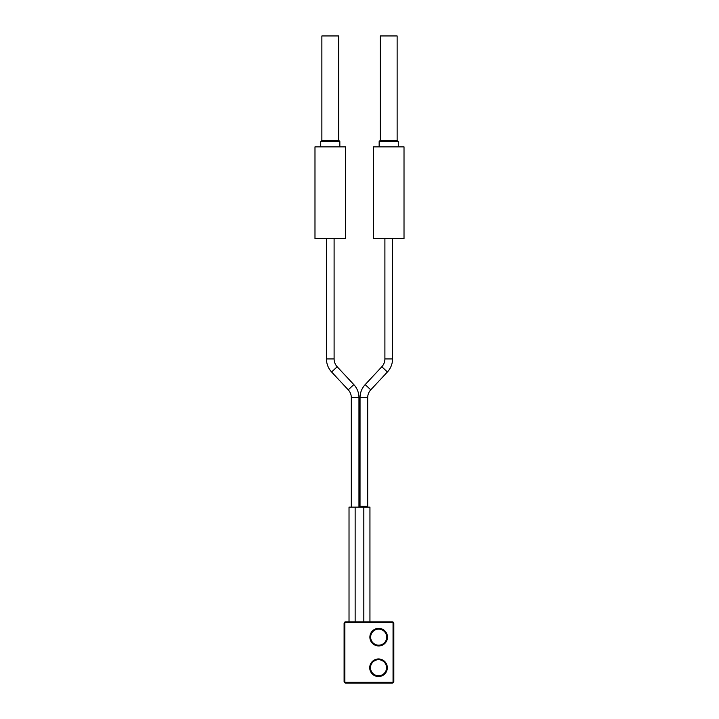 <?xml version="1.0" encoding="UTF-8"?>
<svg xmlns="http://www.w3.org/2000/svg" width="719" height="719" viewBox="0 0 719 719"><rect width="100%" height="100%" fill="white"/><g stroke="black" fill="none" stroke-linecap="round" stroke-linejoin="round"><path stroke-width="1.08" d="M321.869 140.358L338.694 140.358L339.844 141.508L320.719 141.508L321.869 140.358L321.869 35.95L338.694 35.95L338.694 140.358M380.306 140.358L397.131 140.358L398.281 141.508L379.156 141.508L380.306 140.358L380.306 35.95L397.131 35.95L397.131 140.358M379.156 146.856L379.156 141.508M398.281 146.856L398.281 141.508M404.015 146.856L373.422 146.856L373.422 238.645L404.015 238.645L404.015 146.856M339.844 146.856L339.844 141.508M320.719 146.856L320.719 141.508M314.985 146.856L345.578 146.856L345.578 238.645L314.985 238.645L314.985 146.856M349.021 621.854L349.021 507.129L369.943 507.129L369.943 621.854M345.632 621.854L392.286 621.854A1.528 1.528 0 0 1 393.814 623.391L393.814 681.522A1.528 1.528 0 0 1 392.286 683.05L345.632 683.05A1.528 1.528 0 0 1 344.095 681.522L344.095 623.391A1.528 1.528 0 0 1 345.632 621.854L345.632 622.627A0.764 0.764 0 0 0 344.868 623.391L344.095 623.391L344.095 681.522L344.868 681.522A0.764 0.764 0 0 0 345.632 682.286L392.286 682.286A0.764 0.764 0 0 0 393.05 681.522L393.05 623.391A0.764 0.764 0 0 0 392.286 622.627L392.286 621.854M393.05 681.522L393.814 681.522L393.814 623.391L393.05 623.391M378.518 658.955A8.799 8.799 0 0 1 387.316 667.753A8.799 8.799 0 0 1 378.518 676.552A8.799 8.799 0 0 1 369.719 667.753A8.799 8.799 0 0 1 378.518 658.955M378.518 675.779A8.035 8.035 0 0 0 386.552 667.753A8.035 8.035 0 0 0 378.518 659.718A8.035 8.035 0 0 0 370.492 667.753A8.035 8.035 0 0 0 378.518 675.779M378.679 628.361A8.799 8.799 0 0 1 387.478 637.16A8.799 8.799 0 0 1 378.679 645.95A8.799 8.799 0 0 1 369.881 637.16A8.799 8.799 0 0 1 378.679 628.361M378.679 645.186A8.035 8.035 0 0 0 386.705 637.16A8.035 8.035 0 0 0 378.679 629.125A8.035 8.035 0 0 0 370.644 637.16A8.035 8.035 0 0 0 378.679 645.186M360.003 506.356L360.003 507.129M367.652 506.356L367.652 507.129M351.312 507.129L351.312 397.652L358.961 397.652L358.961 507.129M351.312 397.652A11.477 11.477 0 0 0 348.23 389.824L331.594 371.984A19.125 19.125 0 0 1 326.453 358.943L326.453 238.645M358.961 397.652A19.125 19.125 0 0 0 353.829 384.611L337.184 366.762A11.477 11.477 0 0 1 334.101 358.943L334.101 238.645M360.039 397.652L367.688 397.652L367.688 506.356L360.021 506.356L360.039 397.652A19.125 19.125 0 0 1 365.171 384.611L381.816 366.762A11.477 11.477 0 0 0 384.899 358.943L384.899 238.645M367.688 397.652A11.477 11.477 0 0 1 370.77 389.824L387.406 371.984A19.125 19.125 0 0 0 392.547 358.943L392.547 238.645M345.632 683.05L345.632 682.286M392.286 683.05L392.286 682.286M344.868 623.391L344.868 681.522M392.286 622.627L345.632 622.627M363.823 507.129L363.823 621.854M355.141 507.129L355.141 621.854M326.453 358.943L334.101 358.943M331.594 371.984L337.184 366.762M348.23 389.824L353.829 384.611M384.899 358.943L392.547 358.943M381.816 366.762L387.406 371.984M365.171 384.611L370.77 389.824"/></g></svg>
